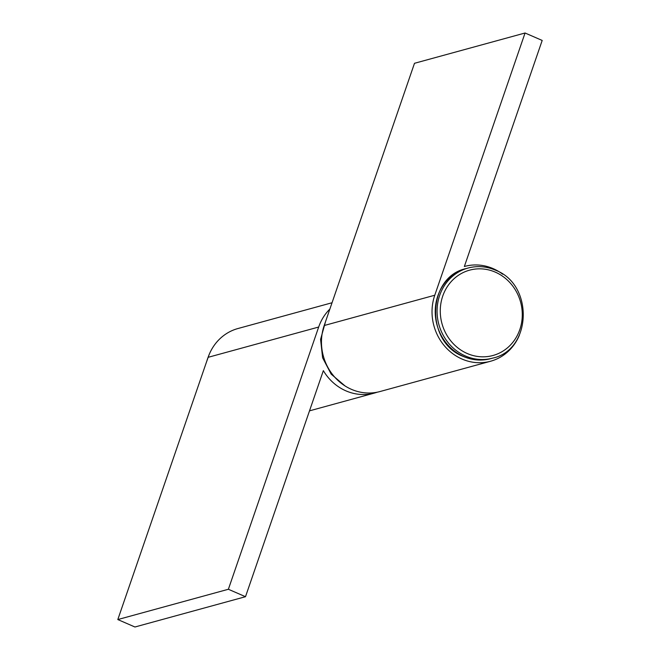 <?xml version="1.0" encoding="UTF-8"?>
<svg xmlns="http://www.w3.org/2000/svg" width="660" height="660" viewBox="0 0 660 660"><rect width="100%" height="100%" fill="white"/><g stroke="black" fill="none" stroke-linecap="round" stroke-linejoin="round"><path stroke-width="0.99" d="M519.412 335.115A49.153 45.284 -105.3 0 1 490.578 361.243L380.011 391.537A49.153 45.284 -105.3 0 1 333.861 376.142A49.153 45.284 -105.3 0 1 324.2 325.52L414.496 63.294L525.063 33L542.19 40.441L464.351 266.508A49.153 45.284 -105.3 0 1 464.607 266.434A49.153 45.284 -105.3 0 1 502.722 274.222M490.578 361.243A49.153 45.284 -105.3 0 1 444.428 345.848A49.153 45.284 -105.3 0 1 434.767 295.234L525.063 33M329.868 309.061A49.153 45.284 74.7 0 0 318.673 327.038L228.376 589.264L245.503 596.706L323.35 370.648A49.153 45.284 74.7 0 0 374.484 393.046A49.153 45.284 74.7 0 0 377.223 392.197M332.038 302.75L237.938 328.531A49.153 45.284 74.7 0 0 208.106 357.324L117.81 619.558L134.937 627L245.503 596.706M228.376 589.264L117.81 619.558M324.2 325.52L434.767 295.234M318.673 327.038L208.106 357.324M468.014 268.051C477.23 265.609 486.337 266.31 495.346 270.138C533.882 284.311 532.026 349.808 492.69 358.116A46.695 43.024 -105.3 0 1 465.564 356.037A46.695 43.024 -105.3 0 1 437.085 309.763A46.695 43.024 -105.3 0 1 468.014 268.051L466.174 268.554A46.695 43.024 74.7 0 0 435.245 310.266A46.695 43.024 74.7 0 0 463.724 356.54A46.695 43.024 74.7 0 0 490.85 358.619C481.635 361.053 472.527 360.36 463.518 356.532C424.99 342.358 426.838 276.862 466.174 268.554M467.263 353.521A44.236 40.755 74.7 0 0 519.816 329.579A44.236 40.755 74.7 0 0 495.289 272.135A44.236 40.755 74.7 0 0 442.736 296.084A44.236 40.755 74.7 0 0 467.263 353.521M208.148 357.209A46.695 43.024 74.7 0 0 207.479 359.015A46.695 43.024 74.7 0 0 206.893 360.847M325.487 321.791L320.587 339.364L322.6 357.761L331.18 374.137L345.023 385.918M374.484 393.046L309.507 410.85M492.69 358.116L490.85 358.619M209.113 354.659L206.159 362.967"/></g></svg>
